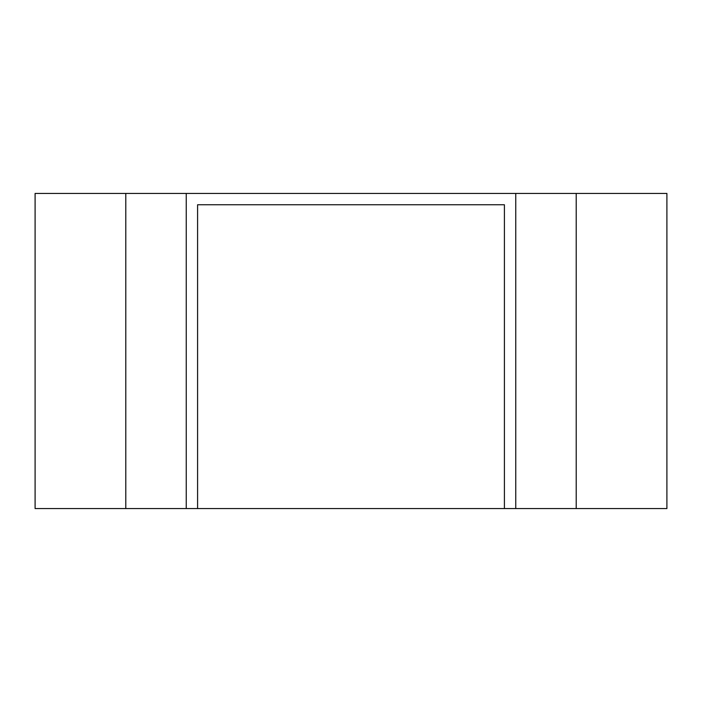 <?xml version="1.0" encoding="UTF-8"?>
<svg xmlns="http://www.w3.org/2000/svg" width="702" height="702" viewBox="0 0 702 702"><rect width="100%" height="100%" fill="white"/><g stroke="black" fill="none" stroke-linecap="round" stroke-linejoin="round"><path stroke-width="1.05" d="M576.21 508.573L666.9 508.573L666.9 193.427L576.21 193.427L576.21 508.573L35.1 508.573L35.1 193.427L186.249 193.427L186.249 508.573M504.413 204.765L197.587 204.765L504.413 204.765L504.413 508.573M186.249 193.427L515.751 193.427L515.751 508.573M197.587 204.765L197.587 508.573M515.751 193.427L576.21 193.427M125.79 193.427L125.79 508.573"/></g></svg>
